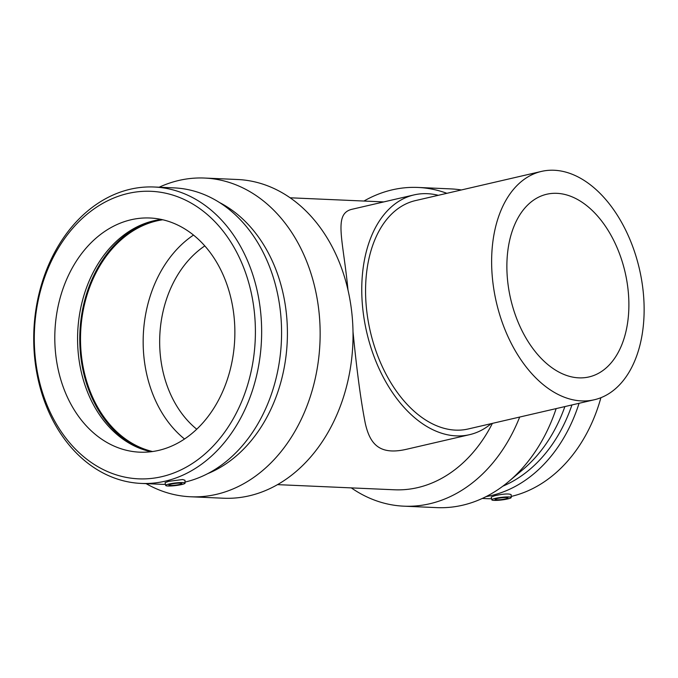 <?xml version="1.0" encoding="UTF-8"?>
<svg xmlns="http://www.w3.org/2000/svg" width="678" height="678" viewBox="0 0 678 678"><rect width="100%" height="100%" fill="white"/><g stroke="black" fill="none" stroke-linecap="round" stroke-linejoin="round"><path stroke-width="1.02" d="M541.442 171.415L415.385 200.612A117.192 73.436 77 0 0 366.806 311.482A117.192 73.436 77 0 0 468.278 428.962L594.326 399.757A117.192 73.436 77 0 0 639.422 269.013A117.192 73.436 77 0 0 541.442 171.415A117.192 73.436 77 0 0 492.864 282.285A117.192 73.436 77 0 0 594.326 399.757M491.177 423.657A123.057 77.106 -103 0 1 469.6 434.666A123.057 77.106 -103 0 1 363.061 311.312A123.057 77.106 -103 0 1 414.063 194.9A123.057 77.106 -103 0 1 438.293 195.306M556.884 193.332A93.759 58.749 -103 0 1 626.726 280.26A93.759 58.749 -103 0 1 589.038 376.926A93.759 58.749 -103 0 1 507.864 282.946A93.759 58.749 -103 0 1 546.731 194.247A93.759 58.749 -103 0 1 556.884 193.332M469.6 434.666L406.885 449.192C379.112 455.718 369.891 443.709 365.273 423.284C360.874 400.935 356.781 370.4 353.001 331.678M348 290.082C343.11 239.393 333.483 214.341 351.348 209.426L414.063 194.9M497.347 498.474A6.509 0.873 -6.8 0 1 504.195 497.55A6.509 0.873 -6.8 0 1 507.983 497.889A6.509 0.873 -6.8 0 1 501.618 499.525A6.509 0.873 -6.8 0 1 495.05 499.432A6.509 0.873 -6.8 0 1 497.347 498.474M179.534 484.473A6.509 0.873 -6.8 0 1 172.695 485.406A6.509 0.873 -6.8 0 1 168.907 485.058A6.509 0.873 -6.8 0 1 175.263 483.422A6.509 0.873 -6.8 0 1 181.831 483.516A6.509 0.873 -6.8 0 1 179.534 484.473M169.119 484.016A9.763 1.305 -6.8 0 1 182.789 482.575A9.763 1.305 -6.8 0 1 185.069 483.151A9.763 1.305 -6.8 0 1 175.526 485.584A9.763 1.305 -6.8 0 1 165.678 485.456A9.763 1.305 -6.8 0 1 169.119 484.016M494.101 500.381A9.763 1.305 173.2 0 0 507.771 498.932A9.763 1.305 173.2 0 0 511.22 497.516A9.763 1.305 173.2 0 0 501.364 497.364A9.763 1.305 173.2 0 0 491.821 499.83A9.763 1.305 173.2 0 0 494.101 500.381M491.821 499.83L491.228 496.999L494.796 495.72C503.373 493.838 508.814 493.482 511.127 494.635L511.22 497.516M165.678 485.456L165.085 482.626L168.653 481.346L182.628 479.532L184.975 480.261L185.069 483.151M161.72 476.685A143.897 110.48 92.5 0 1 41.773 286.201A143.897 110.48 92.5 0 1 231.012 242.368A143.897 110.48 92.5 0 1 161.72 476.685M158.584 450.412A117.192 89.979 92.5 0 1 139.676 452.167A117.192 89.979 92.5 0 1 54.943 331.127A117.192 89.979 92.5 0 1 149.991 218.002A117.192 89.979 92.5 0 1 234.766 326.72A117.192 89.979 92.5 0 1 158.584 450.412M165.093 481.194A148.346 113.896 92.5 0 1 141.151 483.422A148.346 113.896 92.5 0 1 33.9 330.194A148.346 113.896 92.5 0 1 154.211 187.009A148.346 113.896 92.5 0 1 261.522 324.618A148.346 113.896 92.5 0 1 165.093 481.194M165.449 484.38A148.346 113.896 92.5 0 1 161.076 484.295L141.151 483.422M154.211 187.009L174.136 187.882A148.346 113.896 92.5 0 1 281.446 325.482A148.346 113.896 92.5 0 1 185.035 482.066M219.545 202.544A143.897 110.48 92.5 0 1 287.235 341.365A143.897 110.48 92.5 0 1 207.595 473.693M159.161 187.221A159.516 122.464 92.5 0 1 204.62 178.051A159.516 122.464 92.5 0 1 320.008 326.016A159.516 122.464 92.5 0 1 216.316 494.381A159.516 122.464 92.5 0 1 190.577 496.771A159.516 122.464 92.5 0 1 146.101 483.634M204.62 178.051L237.503 179.501A159.516 122.464 92.5 0 1 352.891 327.466A159.516 122.464 92.5 0 1 249.199 495.83A159.516 122.464 92.5 0 1 223.46 498.22L190.577 496.771M492.398 423.369A143.567 110.217 92.5 0 1 417.597 487.635A143.567 110.217 92.5 0 1 394.426 489.787L277.488 484.634M519.679 417.055A159.516 122.464 92.5 0 1 429.674 503.779A159.516 122.464 92.5 0 1 403.935 506.178A159.516 122.464 92.5 0 1 351.306 487.889M363.95 201.035A159.516 122.464 92.5 0 1 417.979 187.45A159.516 122.464 92.5 0 1 446.895 193.315M556.155 408.605A159.516 122.464 92.5 0 1 508.78 481.465A159.516 122.464 92.5 0 1 462.557 505.229A159.516 122.464 92.5 0 1 436.818 507.627L403.935 506.178M417.979 187.45L450.862 188.899A159.516 122.464 92.5 0 1 461.379 189.959M564.876 406.58A143.897 110.48 92.5 0 1 523.162 469.337L508.78 481.465M571.944 404.944A143.897 110.48 92.5 0 1 502.805 486.202M579.063 403.3A148.346 113.896 92.5 0 1 491.236 495.559A148.346 113.896 92.5 0 1 486.109 496.593M491.592 498.754A148.346 113.896 92.5 0 1 487.228 498.669L482.278 498.449M600.903 397.715A148.346 113.896 92.5 0 1 511.187 496.432M196.73 429.199A105.48 80.979 92.5 0 1 159.796 335.746A105.48 80.979 92.5 0 1 204.807 245.902M184.518 438.997A117.192 89.979 92.5 0 1 143.304 335.017A117.192 89.979 92.5 0 1 193.51 235.071M152.584 451.531A117.192 89.979 92.5 0 1 80.657 332.262A117.192 89.979 92.5 0 1 162.796 219.774M141.083 448.819A118.175 90.725 92.5 0 1 79.911 332.228A118.175 90.725 92.5 0 1 151.101 221.469M151.101 451.726A117.192 89.979 92.5 0 1 139.727 448.302A117.192 89.979 92.5 0 1 77.724 332.127A117.192 89.979 92.5 0 1 149.702 221.859A117.192 89.979 92.5 0 1 161.339 219.452M290.133 197.79L383.799 201.917"/></g></svg>

